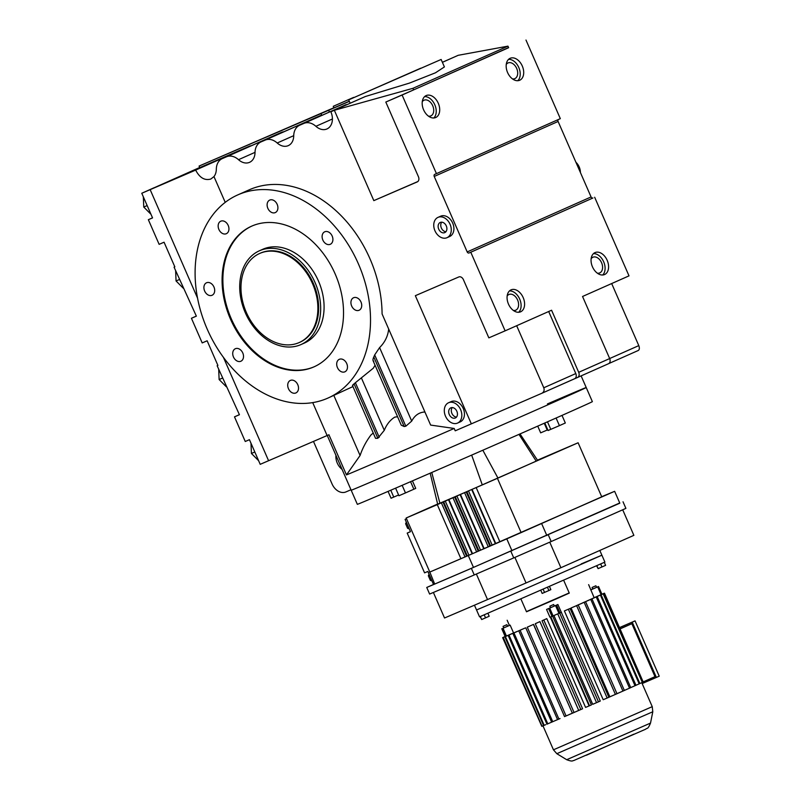 <?xml version="1.0" encoding="UTF-8"?>
<svg xmlns="http://www.w3.org/2000/svg" width="801" height="801" viewBox="0 0 801 801"><rect width="100%" height="100%" fill="white"/><g stroke="black" fill="none" stroke-linecap="round" stroke-linejoin="round"><path stroke-width="1.2" d="M322.853 240.05A6.839 5.066 66.1 0 1 324.735 231.789A6.839 5.066 66.1 0 1 332.165 236.035A6.839 5.066 66.1 0 1 330.282 244.295A6.839 5.066 66.1 0 1 322.853 240.05M277.166 204.325A6.839 5.066 66.1 0 1 275.284 212.585A6.839 5.066 66.1 0 1 267.854 208.34A6.839 5.066 66.1 0 1 269.737 200.08A6.839 5.066 66.1 0 1 277.166 204.325M360.981 301.997A6.839 5.066 66.1 0 1 359.098 310.257A6.839 5.066 66.1 0 1 351.669 306.012A6.839 5.066 66.1 0 1 353.551 297.752A6.839 5.066 66.1 0 1 360.981 301.997M297.772 384.68A6.839 5.066 66.1 0 1 295.889 392.941A6.839 5.066 66.1 0 1 288.46 388.695A6.839 5.066 66.1 0 1 290.342 380.435A6.839 5.066 66.1 0 1 297.772 384.68M213.957 287.018A6.839 5.066 66.1 0 1 212.075 295.269A6.839 5.066 66.1 0 1 204.645 291.023A6.839 5.066 66.1 0 1 206.528 282.773A6.839 5.066 66.1 0 1 213.957 287.018M335.158 273.942A76.946 57.001 -113.9 0 0 251.604 226.182A76.946 57.001 -113.9 0 0 230.468 319.088A76.946 57.001 -113.9 0 0 314.022 366.838A76.946 57.001 -113.9 0 0 335.158 273.942M358.417 263.909A111.139 82.333 -113.9 0 0 237.727 194.923A111.139 82.333 -113.9 0 0 207.209 329.121A111.139 82.333 -113.9 0 0 327.899 398.097A111.139 82.333 -113.9 0 0 358.417 263.909M242.773 352.971A6.839 5.066 66.1 0 1 240.891 361.231A6.839 5.066 66.1 0 1 233.461 356.986A6.839 5.066 66.1 0 1 235.344 348.725A6.839 5.066 66.1 0 1 242.773 352.971M346.733 363.564A6.839 5.066 66.1 0 1 344.851 371.824A6.839 5.066 66.1 0 1 337.431 367.579A6.839 5.066 66.1 0 1 339.304 359.319A6.839 5.066 66.1 0 1 346.733 363.564M228.205 225.441A6.839 5.066 66.1 0 1 226.323 233.702A6.839 5.066 66.1 0 1 218.893 229.456A6.839 5.066 66.1 0 1 220.776 221.196A6.839 5.066 66.1 0 1 228.205 225.441M251.995 226.012A76.946 57.001 -113.9 0 0 231.259 318.738A76.946 57.001 -113.9 0 0 314.423 366.668M352.941 386.573L327.899 398.097M397.566 416.73L394.743 417.141C390.157 420.014 386.663 424.41 384.29 430.317L377.852 438.267L354.072 383.839C352.41 385.221 352.07 385.782 353.031 385.531M354.072 383.839A111.139 82.333 -113.9 0 0 355.384 382.718L373.346 368.16L375.058 365.206M373.076 360.68L401.251 425.171L404.175 426.532L373.797 356.996C372.665 359.489 372.685 360.881 373.847 361.191M373.797 356.996A111.139 82.333 -113.9 0 0 374.678 354.913L379.594 347.594C384.46 342.768 387.414 337.161 388.455 330.763L388.695 329.071M197.537 298.092L150.157 189.647A518.237 2.713 -23.6 0 0 195.654 170.092C199.639 177.782 204.696 180.766 210.813 179.044L213.967 176.58A14.218 10.533 66.1 0 0 216.32 169.251A15.499 11.484 -113.9 0 1 222.267 158.608A15.499 11.484 -113.9 0 1 222.348 158.578L226.543 156.766A15.499 11.484 -113.9 0 1 238.508 159.689A14.218 10.533 66.1 0 0 249.491 162.363A14.218 10.533 66.1 0 0 249.562 162.333A14.218 10.533 66.1 0 0 255.018 152.57A15.499 11.484 -113.9 0 1 260.966 141.927A15.499 11.484 -113.9 0 1 261.046 141.887L265.241 140.085A15.499 11.484 -113.9 0 1 277.206 142.999A14.218 10.533 66.1 0 0 288.18 145.672A14.218 10.533 66.1 0 0 288.26 145.642A14.218 10.533 66.1 0 0 293.717 135.88A15.499 11.484 -113.9 0 1 299.664 125.236A15.499 11.484 -113.9 0 1 299.744 125.206L303.929 123.394A15.499 11.484 -113.9 0 1 315.904 126.308A14.218 10.533 66.1 0 0 326.878 128.991A14.218 10.533 66.1 0 0 326.958 128.951A14.218 10.533 66.1 0 0 330.863 111.78L334.347 110.278L373.827 200.63L417.251 181.907A4.275 3.164 -113.9 0 0 417.271 181.897A4.275 3.164 -113.9 0 0 418.442 176.741L385.812 102.047L402.102 95.029L436.445 173.637L434.693 174.388A1.712 1.272 -113.9 0 0 434.222 176.45L467.193 251.925A1.712 1.272 -113.9 0 0 469.036 252.986L470.778 252.235L505.121 330.843L488.84 337.862L463.399 279.629A4.275 3.164 -113.9 0 0 458.783 276.966L415.349 295.689L471.338 423.849L455.218 430.808L454.187 428.455L430.638 425.081L382.087 313.942A111.139 82.333 -113.9 0 0 369.972 258.783A111.139 82.333 -113.9 0 0 249.281 189.797L237.727 194.923M259.384 250.793A51.294 37.997 66.1 0 1 259.654 250.673A51.294 37.997 66.1 0 1 315.003 282.443A51.294 37.997 66.1 0 1 300.996 344.56A51.294 37.997 66.1 0 1 300.725 344.68A51.294 37.997 66.1 0 1 245.376 312.911A51.294 37.997 66.1 0 1 259.384 250.793L262.798 249.271A51.294 37.997 66.1 0 1 263.068 249.151A51.294 37.997 66.1 0 1 318.418 280.931A51.294 37.997 66.1 0 1 304.41 343.048A51.294 37.997 66.1 0 1 304.14 343.168M333.847 395.464L360.08 455.509L346.473 474.903L328.931 434.753L327.108 435.544L312.71 402.603M150.157 189.647L141.777 193.261L152.55 217.902L148.355 219.704L159.129 244.345L164.065 242.212L174.838 266.863L174.077 267.184L196.365 316.145L191.429 318.277L202.192 342.918L207.139 340.785L217.902 365.426L217.141 365.757L239.429 414.718L234.493 416.85L245.256 441.491L249.441 439.679L260.205 464.33L268.585 460.715A518.237 2.713 -23.6 0 0 327.108 435.544M268.585 460.715L223.409 357.316M404.175 426.532L405.827 426.202L411.704 421.096C414.608 415.639 418.703 412.625 423.969 412.054L424.991 412.135M451.123 401.611A11.114 8.23 66.1 0 1 451.183 401.591A11.114 8.23 66.1 0 1 451.243 401.561A11.114 8.23 66.1 0 1 463.228 408.45A11.114 8.23 66.1 0 1 460.195 421.907A11.114 8.23 66.1 0 1 460.134 421.927M440.57 216.23A11.114 8.23 66.1 0 1 440.63 216.21A11.114 8.23 66.1 0 1 440.69 216.18A11.114 8.23 66.1 0 1 452.685 223.068A11.114 8.23 66.1 0 1 449.641 236.525A11.114 8.23 66.1 0 1 449.591 236.545M352.49 385.541L375.559 438.337L377.852 438.267M360.08 455.509C362.583 448.089 366.237 441.211 371.043 434.873L373.246 433.041M327.259 435.474L351.178 490.222A128.24 0.671 -23.6 0 0 389.957 473.822A128.24 0.671 -23.6 0 0 516.545 418.643A128.24 0.671 -23.6 0 0 586.212 387.534L592.37 401.641A128.24 0.671 -23.6 0 1 522.713 432.74A128.24 0.671 -23.6 0 1 396.115 487.929A128.24 0.671 -23.6 0 1 357.336 504.32L351.178 490.222A128.24 0.671 -23.6 0 0 389.957 473.822A128.24 0.671 -23.6 0 0 516.545 418.643A128.24 0.671 -23.6 0 0 586.212 387.534A128.24 0.671 -23.6 0 0 547.433 403.934M346.473 474.903A128.24 0.671 -23.6 0 0 383.539 459.133A128.24 0.671 -23.6 0 0 454.187 428.455M195.654 170.092L250.282 145.842A14.218 10.533 -113.9 0 0 250.413 146.122M199.699 167.499L154.122 187.784M141.777 193.261L154.102 187.734M333.897 107.745L199.079 166.067L199.759 167.629L250.282 145.842M346.032 104.661A15.499 11.484 66.1 0 1 346.112 104.621A15.499 11.484 66.1 0 1 346.202 104.591L303.929 123.394M373.827 200.63L417.832 181.547M385.812 102.047L413.636 89.872L412.946 88.31L334.347 110.278L365.316 96.531L409.421 83.104L435.484 72.791L444.405 66.934L441.141 59.464L348.695 99.855L441.141 59.464M435.734 117.517A11.965 8.04 66.7 0 0 438.307 103.319A11.965 8.04 66.7 0 0 426.202 95.549A11.965 8.04 66.7 0 0 426.152 95.579A11.965 8.04 66.7 0 0 423.579 109.767A11.965 8.04 66.7 0 0 435.684 117.537A11.965 8.04 66.7 0 0 435.734 117.517M519.729 80.24A11.965 8.04 66.7 0 0 522.302 66.052A11.965 8.04 66.7 0 0 510.197 58.283A11.965 8.04 66.7 0 0 510.147 58.303A11.965 8.04 66.7 0 0 507.564 72.49A11.965 8.04 66.7 0 0 519.679 80.26A11.965 8.04 66.7 0 0 519.729 80.24M508.575 47.569L402.102 95.029M525.987 40.05L560.32 118.658L436.445 173.637M520.62 311.809A11.965 8.04 66.7 0 0 523.193 297.612A11.965 8.04 66.7 0 0 511.088 289.842A11.965 8.04 66.7 0 0 511.038 289.872A11.965 8.04 66.7 0 0 508.465 304.06A11.965 8.04 66.7 0 0 520.57 311.829A11.965 8.04 66.7 0 0 520.62 311.809M604.615 274.533A11.965 8.04 66.7 0 0 607.188 260.345A11.965 8.04 66.7 0 0 595.083 252.575A11.965 8.04 66.7 0 0 595.023 252.595A11.965 8.04 66.7 0 0 592.45 266.783A11.965 8.04 66.7 0 0 604.555 274.553A11.965 8.04 66.7 0 0 604.615 274.533M558.397 119.509A1.712 1.272 -113.9 0 0 558.097 121.472L591.078 196.946A1.712 1.272 -113.9 0 0 592.92 198.007L470.778 252.235M594.662 197.256L629.005 275.864L582.547 296.48L609.681 358.568L578.702 372.315L551.579 310.227L505.121 330.843M438.067 217.341A11.114 8.23 66.1 0 1 450.052 224.23A11.114 8.23 66.1 0 1 447.018 237.687A11.114 8.23 66.1 0 1 446.958 237.717A11.114 8.23 66.1 0 1 434.973 230.828A11.114 8.23 66.1 0 1 438.007 217.371A11.114 8.23 66.1 0 1 438.067 217.341M315.734 117.617A15.499 11.484 66.1 0 1 315.824 117.587A15.499 11.484 66.1 0 1 315.904 117.547L320.09 115.734A15.499 11.484 66.1 0 1 321.762 115.214M471.338 423.849L541.887 393.261C543.949 392.059 544.58 390.237 543.779 387.774L516.665 325.717M541.887 393.261L574.597 378.733A4.275 3.164 -113.9 0 0 574.627 378.723A4.275 3.164 -113.9 0 0 575.799 373.566L548.685 311.509M578.702 372.315A4.275 3.164 66.1 0 1 577.531 377.471L541.907 393.241M330.863 111.78L365.316 96.531M448.61 402.723A11.114 8.23 66.1 0 1 460.605 409.611A11.114 8.23 66.1 0 1 457.571 423.068A11.114 8.23 66.1 0 1 457.511 423.098A11.114 8.23 66.1 0 1 445.516 416.21A11.114 8.23 66.1 0 1 448.56 402.753A11.114 8.23 66.1 0 1 448.61 402.723M277.046 134.308A15.499 11.484 66.1 0 1 277.126 134.268A15.499 11.484 66.1 0 1 277.206 134.238L281.401 132.425A15.499 11.484 66.1 0 1 283.834 131.775M442.382 62.288L458.232 55.299L507.954 46.148L508.635 47.71L413.636 89.872M350.968 489.751L345.912 491.934A12.826 9.502 66.1 0 1 332.055 483.944L313.471 441.421M342.047 469.336A12.826 9.502 66.1 0 1 335.929 455.328M239.409 414.668L234.493 416.85M174.077 267.184L174.828 266.853M152.53 217.852L148.355 219.704M196.345 316.095L191.429 318.277M217.141 365.757L217.892 365.426M199.079 166.067L349.356 101.367M507.954 46.148L412.946 88.31M458.232 55.299L442.392 62.328M517.796 80.701A11.965 8.04 66.7 0 0 518.828 67.594A11.965 8.04 66.7 0 0 508.585 59.344M433.812 117.977A11.965 8.04 66.7 0 0 434.843 104.861A11.965 8.04 66.7 0 0 424.6 96.621M577.531 377.471A4.275 3.164 66.1 0 1 577.511 377.481L608.5 363.724A4.275 3.164 66.1 0 1 608.48 363.734L577.551 377.461M638.307 350.468L608.85 363.534L638.287 350.478C639.508 349.657 639.679 348.035 638.787 345.611L609.661 358.538A4.275 3.164 66.1 0 1 608.5 363.724M602.682 274.993A11.965 8.04 66.7 0 0 603.714 261.887A11.965 8.04 66.7 0 0 593.471 253.637M518.688 312.27A11.965 8.04 66.7 0 0 519.719 299.153A11.965 8.04 66.7 0 0 509.476 290.913M444.735 232.62A5.557 4.115 66.1 0 1 438.738 229.176A5.557 4.115 66.1 0 1 440.26 222.448A5.557 4.115 66.1 0 1 440.29 222.438A5.557 4.115 66.1 0 1 446.287 225.882A5.557 4.115 66.1 0 1 444.765 232.61A5.557 4.115 66.1 0 1 444.735 232.62M638.787 345.611L611.674 283.554M455.288 418.002A5.557 4.115 66.1 0 1 449.291 414.558A5.557 4.115 66.1 0 1 450.813 407.829A5.557 4.115 66.1 0 1 450.843 407.819A5.557 4.115 66.1 0 1 456.84 411.263A5.557 4.115 66.1 0 1 455.318 417.992A5.557 4.115 66.1 0 1 455.288 418.002M250.983 443.223L251.424 453.456L254.818 451.994M251.424 453.456L258.623 460.695M143.329 196.796L143.759 207.038L147.164 205.567M143.759 207.038L150.958 214.278M175.629 270.728L176.06 280.961L179.454 279.499M176.06 280.961L183.259 288.2M218.693 369.291L219.124 379.534L222.528 378.072M219.124 379.534L226.323 386.773M349.296 101.216L333.947 107.875L333.266 106.303L353.631 97.402L333.266 106.303M506.252 64.46A8.551 5.747 -113.3 0 1 508.024 62.939A8.551 5.747 -113.3 0 1 508.064 62.929A8.551 5.747 -113.3 0 1 516.705 68.475A8.551 5.747 -113.3 0 1 514.863 78.608A8.551 5.747 -113.3 0 1 514.833 78.628A8.551 5.747 -113.3 0 1 512.48 78.888M422.267 101.737A8.551 5.747 -113.3 0 1 424.029 100.215A8.551 5.747 -113.3 0 1 424.069 100.195A8.551 5.747 -113.3 0 1 432.72 105.752A8.551 5.747 -113.3 0 1 430.878 115.885A8.551 5.747 -113.3 0 1 430.838 115.905A8.551 5.747 -113.3 0 1 428.485 116.165M575.919 162.263A11.114 8.23 66.1 0 1 580.415 172.555M591.138 258.753A8.551 5.747 -113.3 0 1 592.91 257.231A8.551 5.747 -113.3 0 1 592.94 257.221A8.551 5.747 -113.3 0 1 601.591 262.768A8.551 5.747 -113.3 0 1 599.749 272.901A8.551 5.747 -113.3 0 1 599.719 272.921A8.551 5.747 -113.3 0 1 597.356 273.181M507.153 296.02A8.551 5.747 -113.3 0 1 508.915 294.508A8.551 5.747 -113.3 0 1 508.955 294.488A8.551 5.747 -113.3 0 1 517.606 300.035A8.551 5.747 -113.3 0 1 515.764 310.177A8.551 5.747 -113.3 0 1 515.724 310.187A8.551 5.747 -113.3 0 1 513.371 310.448M445.937 231.709A5.557 4.115 66.1 0 1 441.371 228.035A5.557 4.115 66.1 0 1 441.711 222.187M420.725 68.205L356.405 96.49L420.725 68.205M456.49 417.091A5.557 4.115 66.1 0 1 451.924 413.416A5.557 4.115 66.1 0 1 452.265 407.569M340.035 103.369L348.545 99.624L340.035 103.369M619.503 627.583L635.053 620.875L659.223 676.184L642.162 683.573M635.053 620.875L632.219 622.137L656.379 677.446M619.523 627.614L632.219 622.137M620.034 628.785L631.859 623.689L654.998 676.645L643.223 681.871M631.859 623.689L620.084 628.915M601.921 594.242L604.114 593.291L601.921 594.252M524.965 628.084L518.778 630.848L524.965 628.084M526.427 611.604L569.201 592.92M503.739 627.894L510.157 625.15L509.416 625.431L507.153 620.244M510.157 625.15L513.561 632.94L503.258 637.446L542.047 726.227L543.579 725.556M514.292 632.64L504.84 636.795L514.292 632.64M547.784 723.824L546.943 724.184L508.154 635.393L516.765 631.599L508.995 635.033L547.784 723.824L551.629 722.162L549.196 723.203M513.952 632.92L522.552 629.125L513.952 632.92L552.74 721.701L557.556 719.618L554.032 721.14M527.288 627.163L533.456 624.42L527.288 627.163L566.077 715.954L572.375 713.21M572.355 713.16L533.456 624.42M535.268 623.709L539.914 621.616L535.268 623.709L574.057 712.49L582.587 708.775L543.799 619.994L542.027 620.765L546.783 618.622L543.799 619.994M580.795 709.496L578.702 710.407L539.914 621.616M585.581 707.413L589.536 705.741L585.581 707.413L546.783 618.622M589.105 705.871L550.317 617.09M550.517 607.729L546.562 609.461L549.957 617.241L552.93 615.989L550.387 617.06M546.562 609.461L557.886 604.505L550.527 607.749L549.846 606.177L553.661 604.515L549.846 606.177M557.886 604.505L600.269 701.055L592.72 704.319L553.942 615.548M603.193 699.714L606.567 698.282L603.193 699.714L564.395 610.923L570.092 608.49L608.88 697.281L614.567 694.767L608.86 697.22M609.841 696.79L571.053 607.999L578.202 604.925L616.99 693.716L621.896 691.543L616.97 693.656M577.201 605.356L585.571 601.681L624.359 690.462L621.896 691.543M582.597 602.943L591.959 598.848L582.577 602.913M587.113 600.93L597.186 596.525L635.974 685.306L630.727 687.588L633.651 686.327M590.617 599.358L601.08 594.763L590.607 599.338M593 598.277L603.533 593.641L592.99 598.257M588.635 584.64L594.142 597.706L604.475 593.181L595.594 597.075M545.681 724.695L544.179 725.346L505.391 636.565M600.41 595.073L639.198 683.864L639.859 683.513M635.964 685.286L637.726 684.495L635.954 685.266M624.349 690.452L628.314 688.7L624.339 690.422M592.71 704.299L598.137 701.976M564.535 716.565L566.077 715.954M504.84 636.795L543.629 725.576L544.179 725.346M512.84 633.391L551.639 722.182L552.74 721.701M505.161 636.505L503.599 637.226M509.406 625.411L507.554 626.222M501.786 628.765L505.181 636.555L512.069 633.591M506.883 624.68L507.564 626.252L504.38 627.654L503.749 627.924L503.068 626.352L506.883 624.68L503.068 626.352M518.778 630.848L557.566 719.628L558.908 719.048L520.109 630.267M502.708 637.616L505.171 636.535L502.708 637.616M503.579 637.185L505.151 636.495M520.97 599.118L526.507 611.784L556.605 598.758L569.281 593.1L563.744 580.435M508.154 635.393L508.995 635.033M614.567 694.767L615.398 694.417L576.61 605.626L571.053 607.999M578.702 710.407L574.748 712.179M590.737 589.926L598.537 586.502L590.878 589.796M590.748 599.378L629.546 688.169L630.747 687.638L591.959 598.848M629.546 688.169L628.314 688.7M560.029 718.557L558.908 719.048M597.186 596.525L587.103 600.9M596.224 596.945L635.013 685.736M570.092 608.49L564.395 610.923M550.818 616.93L589.536 705.741M576.61 605.626L578.202 604.925M552.93 615.989L561.01 612.415M542.027 620.765L580.825 709.546M572.244 713.2L567.008 715.543M639.869 683.553L601.08 594.763M585.571 601.681L577.181 605.306M584.149 602.302L622.938 691.093M568.38 609.241L607.168 698.031L606.567 698.282M604.405 593.221L643.203 682.001L642.312 682.392M603.163 593.821L642.332 682.432L603.533 593.641M641.951 682.602L640.43 683.273M639.198 683.864L637.726 684.495M525.766 627.824L564.555 716.615M533.596 624.43L572.385 713.22L574.057 712.49M505.511 636.435L503.008 637.536L541.796 726.327L502.648 637.656M607.168 698.031L608.88 697.281M643.203 682.001L604.475 593.181M615.398 694.417L616.99 693.716M589.606 705.711L591.408 704.93L552.62 616.139M601.921 594.292L598.537 586.502L601.941 594.282M592.69 587.173L595.884 585.771L592.69 587.173M598.477 701.836L559.689 613.055L561.481 612.264M559.689 613.055L559.118 613.286M592.66 704.319L553.881 615.579M474.452 605.196L476.535 609.951L497.221 601.211L476.535 609.951L479.549 616.85L604.895 562.082L601.891 555.193L581.206 563.934M540.875 590.447L542.177 593.431L548.875 590.527L550.858 589.636L549.546 586.652M596.865 565.786L598.107 568.63L596.655 565.886M598.107 568.63L601.972 566.958L600.71 564.054M601.972 566.958L605.616 565.346L604.324 562.392M548.875 590.527L547.564 587.523M544.54 592.42L543.228 589.416M480.159 616.64L481.681 619.533L485.546 617.851L484.275 614.938M485.546 617.851L489.191 616.249L487.939 613.376M601.891 555.193L497.221 601.211L601.891 555.193L599.819 550.447M481.681 619.533L480.38 616.55M412.435 480.87L415.719 488.39L405.476 492.925L398.928 495.749L395.604 488.139M405.476 492.925L402.152 485.316M413.877 489.241L410.563 481.681M562.002 415.399L565.326 423.008L559.418 425.631L556.094 418.022M430.177 473.181L437.656 504.129L439.909 503.208A96.801 0.511 -23.6 0 0 482.292 484.925L497.952 478.087A96.801 0.511 -23.6 0 0 536.199 461.106L537.651 460.435L520.029 433.922M547.764 429.787L547.213 430.027L544.249 423.258M398.598 494.998L391.048 498.232L388.064 491.393M559.418 425.631L548.074 430.517L544.8 423.008M550.798 429.386L547.494 421.827M547.213 430.027L540.665 432.85L537.731 426.132M393.762 497.101L390.768 490.232M537.471 460.164A190.548 1.001 156.4 0 1 538.022 459.934L578.112 442.773L437.286 504.63A190.548 1.001 156.4 0 1 406.187 517.987L437.636 504.029M483.784 548.805L460.905 558.697A190.548 1.001 156.4 0 1 429.807 572.044L434.683 584.049A207.569 1.091 -23.6 0 0 473.471 567.408L619.824 503.178L614.637 491.313L601.671 496.69M578.112 442.773L601.731 496.83L521.141 532.595L495.418 543.809L471.799 489.751M499.904 541.877L476.285 487.819M495.408 543.789L483.784 548.825L460.175 494.768M406.187 517.987L429.807 572.044M521.141 532.595L497.521 478.527M429.496 572.184A207.569 1.091 -23.6 0 0 468.285 555.544L614.637 491.313M434.332 583.258L433.211 583.749L427.834 571.443L424.57 572.855L407.198 533.096L410.472 531.694L405.096 519.388L406.528 518.768L405.096 519.388M434.643 583.959L426.743 587.463A210.983 1.101 -23.6 0 0 471.368 568.34L619.734 502.978M541.676 523.694L546.853 535.559M506.813 538.923L511.999 550.798M410.452 531.654L407.198 533.096M426.743 587.463L429.626 594.062A210.983 1.101 -23.6 0 0 474.252 574.938L513.741 557.907L510.868 551.308M513.741 557.907L551.188 541.536L548.315 534.938M551.188 541.536L625.901 508.375L623.018 501.786M409.221 528.82L407.619 528.33L405.606 523.714L406.327 522.202M405.606 523.714L406.768 523.213M407.619 528.33L408.78 527.829M431.959 580.875L430.357 580.385L431.529 579.884M430.357 580.385L428.345 575.769L429.506 575.268M428.345 575.769L429.066 574.257M514.893 557.406L526.047 582.958L560.91 567.719L633.871 535.338L622.707 509.796M433.381 592.46L444.535 617.992A207.569 1.091 -23.6 0 0 487.519 599.569L526.047 582.958M549.746 542.167L560.91 567.719M298.933 342.668A48.731 36.105 -113.9 0 0 299.194 342.558A48.731 36.105 -113.9 0 0 312.5 283.544A48.731 36.105 -113.9 0 0 259.914 253.356A48.731 36.105 -113.9 0 0 259.664 253.466A48.731 36.105 -113.9 0 0 246.358 312.48A48.731 36.105 -113.9 0 0 298.933 342.668M299.694 342.327A48.731 36.105 -113.9 0 0 299.954 342.217A48.731 36.105 -113.9 0 0 313.261 283.204A48.731 36.105 -113.9 0 0 260.675 253.016A48.731 36.105 -113.9 0 0 260.425 253.136A48.731 36.105 -113.9 0 0 260.165 253.246M225.231 202.353L213.967 176.58M405.827 426.202L374.678 354.913M411.704 421.096L379.594 347.594M384.29 430.317L361.521 378.222M379.223 437.296L355.384 382.718M299.744 125.206L346.202 104.591M315.904 126.308L332.405 118.989M592.92 198.007L469.036 252.986M261.046 141.887L315.904 117.547M265.241 140.085L320.09 115.734M277.206 142.999L293.717 135.669M558.097 121.472L434.222 176.45M591.078 196.946L467.193 251.925M226.543 156.766L281.401 132.425M238.508 159.689L255.018 152.36M222.348 158.578L277.206 134.238M328.65 110.288L329.411 112.04M575.799 373.566L543.779 387.774M566.697 759.708L650.512 723.093C647.548 730.162 647.218 727.538 645.696 729.19L573.596 760.61C572.345 760.429 573.306 762.141 566.697 759.708L556.835 753.691L553.451 749.816L652.244 706.662L641.771 682.682M503.038 628.254L506.432 636.044M597.686 586.873L601.09 594.662M548.595 608.61L551.989 616.4M556.575 605.125L559.969 612.905M556.835 753.691L652.795 711.769L652.244 706.662M502.077 628.665L505.481 636.455M555.544 605.576L558.948 613.356M549.706 608.129L553.111 615.909M586.282 755.293L633.841 734.187M482.833 450.222L497.952 478.087M471.669 455.108L482.292 484.925M431.769 472.49L439.909 503.208M518.988 434.382L536.199 461.106M476.645 551.909L453.026 497.852M478.267 551.198L454.648 497.141M472.54 553.681L448.92 499.614M495.799 543.649L472.179 489.581M466.633 556.214L443.023 502.157M467.303 555.914L443.684 501.857M460.905 558.697L437.286 504.63M465.011 556.925L441.391 502.868M468.925 555.203L445.306 501.146M492.184 545.171L468.575 491.113M490.562 545.882L466.943 491.824M480.56 550.187L456.94 496.129M488.27 546.893L464.66 492.835M489.902 546.182L466.282 492.124M478.928 550.898L455.308 496.84M484.164 548.665L460.555 494.597M468.285 555.544L473.471 567.408M474.252 574.938L471.368 568.34M476.365 574.027L487.519 599.569M299.664 125.236L346.112 104.621M447.018 237.687L449.641 236.525M260.966 141.927L315.824 117.587M586.212 387.534L581.115 375.879M457.571 423.068L460.195 421.907M448.56 402.753L451.183 401.591M438.007 217.371L440.63 216.21M222.267 158.608L277.126 134.268M348.695 99.855L350.167 103.219M321.021 113.522L321.842 115.394M553.451 749.816L542.968 725.826M554.342 606.077L553.661 604.515M592.75 589.005L592.069 587.443M596.565 587.343L595.884 585.771M650.512 723.093L652.795 711.769M596.535 702.647L557.756 613.886M472.159 553.841L448.54 499.774M299.194 342.558L299.954 342.217M259.664 253.466L260.425 253.136M304.41 343.048L300.996 344.56"/></g></svg>
